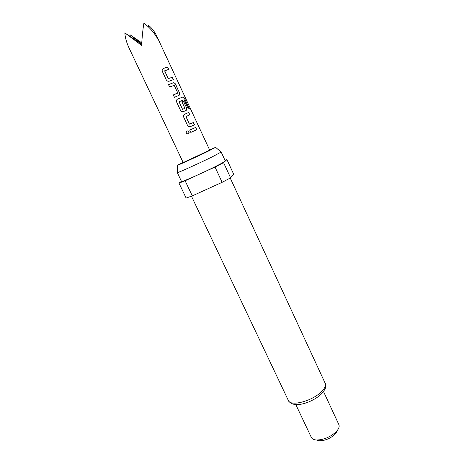 <?xml version="1.0" encoding="UTF-8"?>
<svg xmlns="http://www.w3.org/2000/svg" width="464" height="464" viewBox="0 0 464 464"><rect width="100%" height="100%" fill="white"/><g stroke="black" fill="none" stroke-linecap="round" stroke-linejoin="round"><path stroke-width="0.7" d="M186.302 133.093C186.029 131.764 186.516 131.039 187.763 130.906L189.086 131.799C189.237 133.725 188.419 134.311 186.638 133.545L186.302 133.093M187.763 130.906L189.051 131.822L188.465 133.818M183.054 162.313L177.265 165.312C175.415 166.535 195.634 157.331 207.976 151.316L215.598 147.361L209.589 149.884M212.524 156.699L221.171 152.035L225.284 160.944C225.284 161.321 222.442 162.951 216.769 165.845C203.389 172.689 180.914 182.607 181.505 181.453L177.294 172.591C176.587 173.507 199.039 163.398 212.524 156.699M295.812 404.579L311.385 437.506C312.104 438.956 313.745 439.785 316.309 440C323.135 439.988 329.556 437.43 335.582 432.32L337.635 430.012C339.109 427.901 339.526 426.109 338.871 424.63L323.541 391.587M316.674 440.092L319.307 440.771C324.759 440.771 329.875 438.729 334.672 434.658L336.307 432.813L337.473 430.348M222.134 182.329L215.018 167.023L185.113 180.757L179.017 183.141L186.116 198.058L192.287 195.889L222.134 182.329L230.602 177.845L233.618 174.093L226.925 159.593L224.999 160.329M215.018 167.023L223.584 162.673L230.602 177.845M169.256 81.177C168.02 81.496 167.023 81.038 166.245 79.802L162.383 71.52C161.913 70.128 162.238 69.119 163.34 68.498L167.579 66.99L168.676 69.351L164.656 70.969L168.217 78.607L172.359 77.262L173.449 79.611L169.256 81.177M179.504 92.614C180.044 93.931 179.887 94.842 179.034 95.346L174.412 97.278L173.316 94.934L177.758 92.904L174.232 85.341L169.621 87.029L168.525 84.674L173.188 82.795C174.186 82.621 175.027 83.172 175.699 84.448L179.388 92.678C179.916 93.983 179.783 94.882 178.971 95.375M184.046 99.777L179.023 101.767L182.532 109.295L184.921 108.28L181.847 101.68L183.431 101.059L186.522 107.7C187.062 109.011 186.905 109.927 186.064 110.449L183.437 111.575C182.224 111.917 181.238 111.482 180.479 110.27L176.668 102.109C176.21 100.734 176.523 99.725 177.608 99.081L182.857 97.028C183.547 96.982 184.196 97.602 184.817 98.884L189.318 108.559L188.297 108.918L184.046 99.777M190.443 126.608L190.333 126.626C189.196 126.945 188.256 126.515 187.508 125.332L183.732 117.235C183.274 115.867 183.587 114.857 184.66 114.208L188.744 112.468L189.817 114.776L185.948 116.615L189.428 124.091L193.418 122.519L194.486 124.81L190.443 126.608M190.803 132.402L189.735 130.1L195.692 127.409L196.759 129.7L190.803 132.402M156.873 36.383L209.711 150.145L183.181 162.568L129.12 48.14C126.585 42.694 125.152 37.607 124.828 32.88L141.607 45.373C142.123 36.633 142.883 29.244 143.892 23.2C149.449 27.173 154.234 32.689 158.247 39.742L156.873 36.383C154.558 31.529 151.769 27.84 148.497 25.323L148.254 26.755M141.764 42.862L129.978 34.701L129.758 36.192M185.113 180.757L192.287 195.889M226.925 159.593L223.584 162.673M179.017 183.141L181.447 181.325M141.677 44.213L124.828 32.88M129.978 34.701L141.7 43.871M189.735 130.106L195.692 127.409M195.576 127.467L196.637 129.752M186.006 116.406L189.358 124.132L193.418 122.519M193.302 122.577L194.364 124.862M184.637 114.225L188.744 112.468M188.628 112.532L189.695 114.828M177.567 99.11L182.729 97.092C183.408 97.04 184.063 97.66 184.684 98.954L184.817 98.884M184.684 98.954L189.167 108.611M181.853 101.691L183.315 101.123L186.522 107.7M186.406 107.758C186.94 109.063 186.801 109.974 185.989 110.484M179.081 101.558L182.462 109.336L184.875 108.483M168.531 84.692L173.089 82.853C174.081 82.667 174.916 83.218 175.589 84.512L175.699 84.448M175.589 84.512L179.388 92.678M173.321 94.946L177.712 93.107M164.72 70.76L168.148 78.66L172.359 77.262M172.243 77.331L173.327 79.651M163.276 68.55L167.579 66.99M167.463 67.06L168.548 69.391M325.206 383.328C327.027 385.891 325.473 389.719 320.554 394.8C311.187 402.874 293.265 408.941 288.399 400.571C290.284 406.481 310.7 401.604 320.427 392.654C324.585 388.884 326.18 385.775 325.206 383.328L230.243 178.043M215.644 147.395L221.084 152.018M336.307 432.813L337.635 430.012M319.307 440.771L316.309 440M288.399 400.571L191.47 196.208M177.271 165.37L177.341 172.509"/></g></svg>
